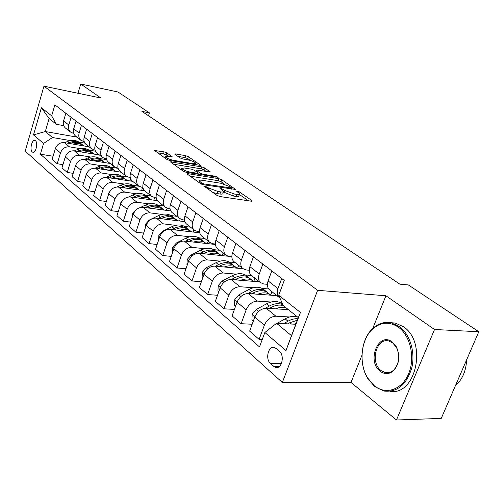 <?xml version="1.0" encoding="UTF-8"?>
<svg xmlns="http://www.w3.org/2000/svg" width="504" height="504" viewBox="0 0 504 504"><rect width="100%" height="100%" fill="white"/><g stroke="black" fill="none" stroke-linecap="round" stroke-linejoin="round"><path stroke-width="0.76" d="M204.914 186.039L204.246 186.178L204.479 186.43L216.997 195.413L219.996 196.547L251.483 201.222L252.347 201.02L251.962 200.63L239.179 191.797L236.565 191.173L239.614 193.757C239.759 194.443 238.82 194.651 236.792 194.368L234.215 193.977L224.897 190.474L221.256 188.578L220.613 188.71L223.593 191.274C223.738 191.986 222.755 192.2 220.639 191.911L217.999 191.507L208.568 187.961L204.914 186.039M32.218 151.95L32.842 152.284C35.822 153.355 38.247 142.758 35.475 140.742L34.883 140.421C31.897 139.381 29.484 149.877 32.218 151.95M166.837 152.895L164.14 151.887L154.545 150.494L166.799 159.384L169.571 160.423L200.951 165.482L188.357 156.681L185.699 155.692L175.631 153.915L174.699 154.041L174.976 154.331L180.136 157.941L182.839 158.955L187.879 159.831C192.03 160.782 194.702 161.954 195.892 163.353L193.473 163.724L173.426 160.291C169.193 159.333 166.49 158.149 165.318 156.738L167.914 156.366L172.236 156.813L166.837 152.895L166.194 154.841L163.504 153.833L157.639 152.806M100.932 98.028L80.728 84.004L117.993 92.005L149.405 112.877L141.907 111.353L399.867 284.161L408.353 284.936L478.8 331.745L434.524 329.496L385.913 295.766L317.621 290.323L43.955 86.19L100.932 98.028M188.061 173.672L187.097 173.842L187.4 174.17L200.649 183.683L203.578 184.779L235.633 189.46L221.735 179.745L218.938 178.693L188.061 173.672L187.797 174.46M183.298 171.228L170.421 161.885L201.921 166.912L204.643 167.933L210.42 172.034L197.266 170.138L196.339 170.295L196.648 170.617L200.302 173.187L203.112 174.239L215.92 176.343L218.1 177.307L186.146 172.299L183.298 171.228M279.493 351.439L276.028 348.447L274.126 347.451C268.286 345.712 265.142 359.207 270.396 363.378L273.823 366.421L275.827 367.492C281.717 369.281 284.867 355.547 279.493 351.439M317.621 290.323L282.347 382.467L25.2 151.131L43.955 86.19M278.718 295.275L300.453 312.448L285.97 350.532L264.858 332.501L276.589 323.31L291.488 335.664L298.349 317.614L283.242 305.544L278.718 295.275L284.243 280.432L54.873 104.882L51.66 115.851L56.391 124.312L49.102 118.49L45.284 131.544L52.492 137.523L70.352 140.603M53.096 156.24L40.408 154.218L259.491 346.909L264.858 332.501M40.408 154.218L43.558 143.476L33.51 134.889L41.385 107.73L51.66 115.851M361.979 355.2L351.005 382.441L396.472 419.996L434.524 329.496M396.472 419.996L441.239 418.408L478.8 331.745M80.728 84.004L77.969 93.253M351.005 382.441L282.347 382.467M148.485 115.756L149.405 112.877M276.589 323.31L295.829 324.255M76.873 137.101L45.284 131.544L33.51 134.889M79.021 142.103L84.924 143.123M62.962 164.638L57.229 163.756L52.17 159.352L55.364 148.585C57.072 144.327 60.045 142.33 64.291 142.601L89.151 146.834M57.229 163.756L60.474 152.901C62.2 148.604 65.199 146.582 69.47 146.84L80.363 148.674M89.088 150.142L95.508 151.219M73.2 173.351L67.234 172.456L61.986 167.889L65.268 156.958C67.013 152.624 70.037 150.583 74.334 150.835L99.452 154.999M67.234 172.456L70.566 161.431C72.33 157.059 75.373 154.999 79.695 155.238L90.745 157.04M99.521 158.477L106.565 159.623M83.828 182.379L77.61 181.484L72.166 176.746L75.543 165.64C77.332 161.23 80.394 159.144 84.741 159.377L110.124 163.46M77.61 181.484L81.037 170.283C82.845 165.835 85.938 163.724 90.304 163.945L101.506 165.715M110.338 167.114L118.125 168.342M94.865 191.753L88.383 190.852L82.732 185.938L86.203 174.649C88.036 170.163 91.148 168.027 95.54 168.235L121.193 172.236M88.383 190.852L91.904 179.468C93.763 174.945 96.9 172.784 101.323 172.979L112.682 174.718M121.558 176.072L127.228 176.942M106.338 201.487L99.578 200.592L93.7 195.483L97.272 184.004C99.149 179.443 102.312 177.257 106.76 177.439L132.684 181.339M99.578 200.592L103.2 189.013C105.103 184.414 108.291 182.196 112.764 182.366L124.286 184.067M133.207 185.377L138.802 186.203M118.27 211.598L111.208 210.71L105.103 205.399L108.782 193.725C110.704 189.088 113.917 186.845 118.415 187.003L144.648 190.796M111.208 210.71L114.944 198.935C116.897 194.254 120.135 191.986 124.658 192.131L136.345 193.782M145.316 195.048L150.992 195.848M130.694 222.119L123.31 221.237L116.96 215.712L120.746 203.837C122.724 199.118 125.987 196.818 130.536 196.951L157.361 200.661M123.31 221.237L127.165 209.261C129.169 204.492 132.458 202.167 137.031 202.28L148.894 203.881M157.897 205.097L163.643 205.878M143.64 233.069L135.91 232.199L129.295 226.447L133.207 214.364C135.236 209.557 138.55 207.201 143.149 207.302L170.768 210.943M135.91 232.199L139.885 220.009C141.945 215.158 145.291 212.77 149.915 212.852L161.954 214.402M170.988 215.561L176.803 216.304M157.147 244.472L149.045 243.621L142.147 237.623L146.185 225.332C148.27 220.437 151.635 218.018 156.29 218.087L184.88 221.659M149.045 243.621L153.147 231.216C155.263 226.271 158.659 223.826 163.34 223.871L175.562 225.351M184.628 226.453L190.506 227.165M171.24 256.36L162.742 255.541L155.547 249.278L159.711 236.767C161.86 231.777 165.281 229.295 169.993 229.326L199.735 232.823M162.742 255.541L166.982 242.909C169.155 237.869 172.614 235.355 177.345 235.362L189.756 236.773M198.834 237.806L204.782 238.48M185.97 268.764L177.036 267.977L169.527 261.444L173.836 248.699C176.041 243.615 179.525 241.063 184.281 241.057L215.372 244.465M177.036 267.977L181.421 255.112C183.664 249.971 187.179 247.388 191.967 247.357L204.567 248.686M213.658 249.644L219.668 250.28M201.379 281.717L191.974 280.974L184.124 274.144L188.584 261.16C190.858 255.975 194.399 253.355 199.212 253.304L227.455 256.171M191.974 280.974L196.516 267.863C198.822 262.628 202.4 259.969 207.238 259.894L220.046 261.129M229.137 262.011L235.217 262.603M217.514 295.256L207.604 294.563L199.389 287.419L204.007 274.195C206.344 268.903 209.954 266.207 214.817 266.112L242.89 268.708M207.604 294.563L212.304 281.207C214.685 275.864 218.32 273.124 223.215 272.998L236.231 274.138M245.309 274.932L251.458 275.474M234.423 309.412L223.959 308.801L215.359 301.316L220.147 287.834C222.56 282.435 226.227 279.663 231.147 279.512L259.516 281.862M223.959 308.801L228.841 295.18C231.292 289.724 234.996 286.908 239.942 286.726L253.172 287.752M262.225 288.452L268.682 288.956M252.17 324.242L241.107 323.713L232.092 315.869L237.056 302.123C239.551 296.61 243.281 293.756 248.258 293.548L276.879 295.621M241.107 323.713L246.173 309.828C248.711 304.258 252.479 301.354 257.481 301.115L270.932 302.009M279.941 302.614L282.013 302.753M262.256 339.482L259.106 339.368L249.637 331.134L254.797 317.111C257.368 311.485 261.173 308.536 266.2 308.265L288.351 309.626M259.106 339.368L264.367 325.2C266.988 319.511 270.824 316.512 275.877 316.21L289.561 316.966M267.397 284.294L263.756 283.998L260.379 282.542C258.42 280.476 258.042 277.622 259.245 273.974L262.861 264.065M249.197 270.245L245.99 269.949L242.638 268.481C240.673 266.427 240.269 263.611 241.429 260.033L244.906 250.324M231.859 256.832L229.049 256.549L225.71 255.068C223.751 253.027 223.329 250.249 224.444 246.746L227.795 237.227M215.334 244.018L212.864 243.747L209.557 242.26C207.598 240.232 207.157 237.497 208.228 234.058L211.459 224.727M199.553 231.771L197.398 231.519L194.116 230.026C192.156 228.01 191.696 225.313 192.73 221.936L195.854 212.782M184.477 220.046L182.599 219.813L179.336 218.314C177.389 216.317 176.917 213.658 177.912 210.344L180.93 201.361M170.056 208.82L168.424 208.599L165.192 207.1C163.252 205.122 162.761 202.501 163.724 199.244L166.641 190.424M156.24 198.047L151.628 196.352C149.701 194.387 149.197 191.803 150.129 188.609L152.951 179.947M143.004 187.715L138.619 186.045C136.704 184.092 136.187 181.547 137.088 178.403L139.822 169.898M130.297 177.792L126.132 176.142C124.223 174.208 123.7 171.7 124.57 168.613L127.222 160.253M118.1 168.26L114.124 166.629C112.228 164.713 111.699 162.238 112.537 159.201L115.114 150.986M106.376 159.088L102.583 157.481C100.699 155.585 100.164 153.14 100.976 150.154L103.471 142.078M95.105 150.255L91.476 148.674C89.599 146.796 89.057 144.39 89.844 141.448L92.276 133.51M84.25 141.756L80.772 140.194C78.914 138.335 78.366 135.954 79.128 133.069L81.49 125.257M73.798 133.56L70.465 132.023C68.613 130.177 68.065 127.833 68.802 124.992L71.102 117.3M63.718 125.653L56.391 124.312M279.922 297.996L279.008 297.31C277.049 295.231 276.696 292.333 277.956 288.609L281.711 278.492M269.936 290.115L269.205 289.542C267.246 287.469 266.881 284.59 268.115 280.904L271.795 270.9M251.773 275.719L251.049 275.146C249.083 273.086 248.692 270.251 249.877 266.641L253.417 256.838M271.921 291.69L270.686 295.016M234.461 261.998L233.736 261.431C231.771 259.377 231.361 256.586 232.495 253.046L235.91 243.438M254.923 278.221L253.777 281.383M217.936 248.907L217.218 248.333C215.258 246.298 214.824 243.545 215.914 240.074L219.208 230.656M238.676 265.343L237.642 268.223M202.154 236.395L201.436 235.828C199.483 233.812 199.03 231.097 200.082 227.688L203.257 218.446M223.121 253.014L222.195 255.635M187.06 224.438L186.348 223.871C184.401 221.867 183.928 219.19 184.943 215.844L188.011 206.779M208.215 241.202L207.383 243.589M172.614 212.984L171.908 212.423C169.961 210.433 169.483 207.799 170.459 204.511L173.426 195.615M193.92 229.874L193.177 232.054M158.773 202.016L158.067 201.455C156.133 199.483 155.642 196.881 156.58 193.656L159.453 184.918M180.212 218.982L179.531 220.991M145.499 191.495L144.799 190.94C142.871 188.981 142.367 186.417 143.281 183.248L146.059 174.667M167.12 208.278L166.427 210.37M132.76 181.396L132.061 180.848C130.145 178.907 129.629 176.375 130.511 173.263L133.207 164.833M154.589 197.814L153.815 200.17M120.519 171.694L119.826 171.152C117.923 169.224 117.4 166.736 118.251 163.674L120.865 155.389M142.563 187.652L141.687 190.367M108.757 162.37L108.07 161.828C106.174 159.919 105.645 157.462 106.47 154.457L109.003 146.311M130.662 178.863L130 180.936M97.436 153.399L96.755 152.863C94.872 150.973 94.336 148.548 95.136 145.587L97.593 137.579M119.183 170.447L118.736 171.851M86.537 144.761L85.863 144.226C83.992 142.355 83.45 139.961 84.225 137.05L86.619 129.175M108.234 161.96L107.881 163.101M76.035 136.439L75.367 135.91C73.515 134.058 72.96 131.695 73.716 128.829L76.041 121.08M97.719 153.625L97.404 154.659M65.911 128.419L65.249 127.89C63.41 126.05 62.849 123.726 63.58 120.903L65.848 113.28M52.492 137.523L43.558 143.476M87.57 145.58L87.287 146.519M291.488 335.664L285.97 350.532M298.349 317.614L300.453 312.448M41.385 107.73L49.102 118.49M385.913 295.766L372.733 328.488M212.909 192.478L217.274 193.605L217.999 191.507M223.411 191.803L222.875 193.353C223.02 194.072 222.031 194.292 219.92 194.002L217.274 193.605M239.431 194.273L238.89 195.81C239.041 196.503 238.102 196.711 236.074 196.434L233.497 196.05L223.354 191.961M248.453 200.775L239.362 194.462M224.601 184.206L221.042 181.736L218.251 180.69L190.184 176.173M201.877 183.173L203.918 183.935L231.878 188.093L229.944 186.675L220.847 183.261L202.23 180.293C200.075 179.978 199.061 180.174 199.187 180.879L201.877 183.173L201.537 184.168M173.508 164.203L201.26 168.871L201.921 166.912M206.577 171.694L203.981 169.892L201.26 168.871M197.927 173.993L198.349 174.289M184.281 167.977L181.711 168.405C182.952 169.898 185.737 171.133 190.077 172.097L197.291 173.282L198.223 173.118L197.914 172.79L194.261 170.22L191.47 169.174L184.281 167.977M168.475 156.467L166.194 154.841M190.386 160.448L187.721 158.596L185.062 157.601L177.849 156.341M197.114 165.123L195.64 164.102M294.493 324.192L296.1 323.53M272.198 326.75L275.127 324.45M277.118 323.335L285.106 318.849C289.794 316.31 293.989 315.724 297.694 317.092M287.771 323.858L289.832 322.699L297.36 320.223M297.914 318.761C294.796 318.452 291.488 319.265 287.992 321.199L283.639 323.656M275.663 308.851C279.676 307.131 283.261 306.873 286.411 308.076M253.292 321.199L251.924 320.034L252.183 314.25L256.36 309.424L266.61 303.792C272.91 300.598 278.032 300.693 281.982 304.076L282.933 304.838M269.306 308.461L271.114 307.459C275.751 304.996 279.915 304.454 283.607 305.834M282.996 304.983C279.134 302.948 274.592 303.295 269.363 306.035L265.306 308.272M256.618 313.721L255.496 315.523M257.72 294.235C263.057 292.106 267.448 292.427 270.887 295.187M235.607 306.13L234.536 305.216L234.795 299.578L238.89 294.872L248.982 289.441C255.188 286.367 260.266 286.511 264.209 289.888L265.627 291.022M251.685 293.794L253.279 292.937C259.503 289.832 264.594 289.97 268.538 293.347L269.987 294.5M267.063 292.207L266.855 292.005C262.912 288.628 257.827 288.483 251.609 291.577L247.987 293.536M240.603 280.293C245.832 278.284 250.154 278.636 253.581 281.371M218.749 291.759L217.948 291.079L218.213 285.573L222.22 280.986L232.155 275.738C238.272 272.777 243.3 272.979 247.243 276.343L248.541 277.383M234.864 279.815L236.256 279.077C242.393 276.091 247.433 276.28 251.376 279.644L252.706 280.709M249.946 278.529L249.77 278.365C245.826 274.995 240.792 274.8 234.662 277.786L231.368 279.525M224.249 266.981C229.377 265.079 233.636 265.469 237.037 268.166M202.658 278.05L202.098 277.572L202.369 272.198L206.293 267.719L216.084 262.653C222.107 259.793 227.09 260.039 231.021 263.397L232.212 264.348M218.786 266.477L220.002 265.847C226.05 262.962 231.04 263.195 234.977 266.553L236.193 267.523M233.585 265.463L233.44 265.325C229.503 261.973 224.519 261.727 218.478 264.606L215.466 266.169M374.327 385.806C385.636 395.186 401.94 389.932 408.599 373.798C415.435 357.796 410.382 335.57 398.362 327.172C389.472 321.426 380.98 321.962 372.884 328.784C360.996 339.041 358.401 363.151 367.611 377.924L374.327 385.806M399.218 326.466C409.878 333.995 415.567 352.252 411.781 367.907C406.533 384.735 397.259 392.452 383.966 391.06L374.598 386.511L367.725 378.441C358.294 363.308 360.952 338.644 373.118 328.136C378.586 323.31 384.628 321.546 391.249 322.837L399.218 326.466M380.262 371.328C366.288 361.286 378.485 331.046 392.276 342.014L396.301 346.727C400.315 355.673 399.47 363.592 393.775 370.484C389.39 374.346 384.886 374.63 380.262 371.328M392.54 342.764L388.666 340.969C376.211 337.541 369.873 362.697 381.119 370.623L385.289 372.614C388.452 373.212 391.343 372.28 393.958 369.81C399.376 363.258 400.176 355.736 396.364 347.243L392.54 342.764M466.609 359.869C466.118 370.906 462.382 379.531 455.402 385.73M390.228 322.642L395.319 323.064L403.294 326.68C427.537 341.788 416.241 396.031 390.02 391.325M208.612 254.255C213.639 252.447 217.841 252.876 221.218 255.534M187.286 264.947L186.953 264.657L187.223 259.415L191.066 255.037L200.712 250.142C206.653 247.376 211.579 247.666 215.498 251.005L216.594 251.88M203.408 253.733L204.46 253.191C210.42 250.406 215.359 250.683 219.284 254.029L220.406 254.917M217.93 252.964L217.816 252.857C213.891 249.512 208.958 249.228 203.005 252.006L200.252 253.411M193.643 242.084C198.582 240.364 202.721 240.817 206.079 243.445M172.576 252.409L172.721 247.174L176.494 242.903L185.995 238.159C191.848 235.488 196.73 235.815 200.636 239.142L201.638 239.936M188.679 241.536L189.586 241.082C195.458 238.392 200.353 238.707 204.265 242.033L205.286 242.852M202.942 240.994L202.854 240.912C198.941 237.586 194.059 237.264 188.194 239.948L185.674 241.208M179.311 230.423C184.155 228.791 188.238 229.27 191.564 231.865M158.577 240.181L158.836 235.45L162.534 231.273L171.896 226.68C177.666 224.097 182.492 224.456 186.386 227.764L187.299 228.495M174.56 229.862L175.335 229.477C181.125 226.876 185.97 227.228 189.863 230.542L190.802 231.286M188.578 229.522L188.515 229.465C184.621 226.151 179.783 225.798 174 228.394L171.694 229.528M165.564 219.246C170.321 217.69 174.346 218.188 177.647 220.752M145.303 228.01L145.517 224.211L149.146 220.122L158.376 215.668C164.058 213.167 168.84 213.564 172.708 216.846L173.546 217.514M161.015 218.673L161.677 218.358C167.385 215.838 172.173 216.222 176.047 219.511L176.904 220.198M174.793 218.516L174.756 218.478C170.881 215.189 166.093 214.798 160.392 217.312L158.281 218.333M152.372 208.517C157.046 207.037 161.015 207.56 164.291 210.092M132.571 216.329L132.741 213.425L137.12 209.028M140.377 207.484L145.391 205.103C150.998 202.677 155.73 203.099 159.579 206.369L160.341 206.974M148.012 207.944L148.56 207.679C154.192 205.241 158.93 205.657 162.792 208.927L163.567 209.551M161.564 207.95L161.545 207.931C157.689 204.662 152.951 204.246 147.332 206.678L145.398 207.598M139.696 198.217C144.295 196.799 148.214 197.341 151.458 199.849M120.343 205.109L120.462 203.062L123.839 199.2M128.64 196.951L132.924 194.947C138.455 192.597 143.136 193.051 146.966 196.295L147.659 196.85M135.519 197.644L135.973 197.429C141.517 195.061 146.21 195.508 150.047 198.759L150.759 199.326M148.85 197.801L148.85 197.801C145.013 194.55 140.326 194.109 134.788 196.466L133.018 197.297M127.518 188.32C132.035 186.965 135.904 187.526 139.117 189.995M108.587 194.33L108.662 193.101L111.119 189.825M117.13 186.946L120.935 185.189C126.391 182.908 131.021 183.38 134.826 186.606L135.456 187.11M123.505 187.74L123.864 187.576C129.339 185.277 133.982 185.743 137.794 188.975L138.436 189.491M136.628 188.042C132.817 184.829 128.186 184.363 122.73 186.65L121.111 187.393M115.8 178.8C120.242 177.502 124.06 178.076 127.247 180.52M97.285 183.966L98.708 181.188M105.941 177.37L109.4 175.795C114.78 173.584 119.36 174.082 123.146 177.282L123.713 177.736M111.945 178.221L112.222 178.095C117.621 175.864 122.214 176.356 126 179.563L126.586 180.029M124.86 178.643C121.073 175.468 116.5 174.989 111.126 177.2L109.645 177.874M104.523 169.634C108.895 168.393 112.657 168.979 115.813 171.398M95.105 168.185L98.299 166.755C103.603 164.606 108.133 165.123 111.894 168.298L112.411 168.708M100.806 169.061L101.014 168.966C106.338 166.805 110.88 167.315 114.647 170.497L115.177 170.919M113.532 169.596C109.771 166.459 105.248 165.961 99.956 168.109L98.608 168.714M93.656 160.808C97.959 159.617 101.669 160.215 104.8 162.603M84.628 159.358L87.595 158.042C92.831 155.957 97.316 156.486 101.052 159.642L101.512 160.014M90.077 160.234L90.21 160.178C95.464 158.073 99.962 158.602 103.704 161.759L104.177 162.137M102.608 160.883C98.878 157.771 94.406 157.261 89.195 159.346L87.967 159.894M83.185 152.303C87.412 151.162 91.079 151.767 94.179 154.123M74.491 150.86L77.276 149.644C82.442 147.615 86.883 148.163 90.588 151.294L91.003 151.622M79.733 151.729L79.802 151.698C84.987 149.656 89.435 150.198 93.152 153.336L93.574 153.676M92.081 152.473C88.37 149.398 83.954 148.875 78.826 150.904L77.698 151.395M73.08 144.094C77.244 142.997 80.867 143.615 83.935 145.946M64.707 142.67L67.322 141.542C72.425 139.564 76.816 140.125 80.495 143.231L80.861 143.527M69.747 143.527L69.76 143.527C74.876 141.536 79.279 142.097 82.965 145.209L83.343 145.505M81.919 144.358C78.24 141.322 73.868 140.786 68.815 142.752L67.794 143.193M64.291 142.601L69.47 146.84M74.334 150.835L79.695 155.238M84.741 159.377L90.304 163.945M95.54 168.235L101.323 172.979M106.76 177.439L112.764 182.366M118.415 187.003L124.658 192.131M130.536 196.951L137.031 202.28M143.149 207.302L149.915 212.852M156.29 218.087L163.34 223.871M169.993 229.326L177.345 235.362M184.281 241.057L191.967 247.357M199.212 253.304L207.238 259.894M214.817 266.112L223.215 272.998M231.147 279.512L239.942 286.726M248.258 293.548L257.481 301.115M266.2 308.265L275.877 316.21M268.115 280.904L277.956 288.609M254.797 317.111L264.367 325.2M237.056 302.123L246.173 309.828M249.877 266.641L259.245 273.974M220.147 287.834L228.841 295.18M232.495 253.046L241.429 260.033M204.007 274.195L212.304 281.207M215.914 240.074L224.444 246.746M188.584 261.16L196.516 267.863M200.082 227.688L208.228 234.058M173.836 248.699L181.421 255.112M184.943 215.844L192.73 221.936M159.711 236.767L166.982 242.909M170.459 204.511L177.912 210.344M146.185 225.332L153.147 231.216M156.58 193.656L163.724 199.244M133.207 214.364L139.885 220.009M143.281 183.248L150.129 188.609M120.746 203.837L127.165 209.261M130.511 173.263L137.088 178.403M108.782 193.725L114.944 198.935M118.251 163.674L124.57 168.613M97.272 184.004L103.2 189.013M106.47 154.457L112.537 159.201M86.203 174.649L91.904 179.468M95.136 145.587L100.976 150.154M75.543 165.64L81.037 170.283M84.225 137.05L89.844 141.448M65.268 156.958L70.566 161.431M73.716 128.829L79.128 133.069M55.364 148.585L60.474 152.901M63.58 120.903L68.802 124.992M279.386 366.496L273.823 366.421M281.44 363.554L270.396 363.378M208.183 189.088L208.568 187.961M219.92 194.002L220.639 191.911M222.907 190.436L223.285 189.34M224.179 192.541L224.897 190.474M233.497 196.05L234.215 193.977M236.074 196.434L236.792 194.368M238.82 192.837L239.179 191.797M251.742 201.254L251.962 200.63M206.583 187.942L206.974 186.814M218.251 180.69L218.938 178.693M221.042 181.736L221.735 179.745M235.072 189.68L235.273 189.101M203.629 184.792L203.918 183.935M230.971 189.057L231.26 188.219M199.849 183.103L200.227 181.988M171.139 162.502L171.398 161.734M203.981 169.892L204.643 167.933M209.922 172.229L210.105 171.707M196.302 171.656L196.648 170.617M199.849 174.535L200.302 173.187M202.841 175.027L203.112 174.239M215.655 177.124L215.92 176.343M189.806 172.897L190.077 172.097M197.026 174.075L197.291 173.282M171.795 157.009L171.958 156.523M173.181 161.041L173.426 160.291M193.221 164.462L193.473 163.724M175.398 154.621L175.631 153.915M185.062 157.601L185.699 155.692M187.721 158.596L188.357 156.681M200.472 165.671L200.642 165.173M155.289 151.118L155.528 150.368M163.504 153.833L164.14 151.887M289.832 322.699L291.482 324.041M285.106 318.849L287.992 321.199M252.176 314.395L254.942 316.733M271.114 307.459L272.588 308.662M266.61 303.792L269.363 306.035M256.36 309.424L258.703 311.377M234.788 299.716L237.201 301.751M253.279 292.937L254.589 294.008M248.982 289.441L251.609 291.577M238.89 294.872L240.874 296.522M218.207 285.711L220.279 287.469M236.256 279.077L237.422 280.029M232.155 275.738L234.662 277.786M222.22 280.986L223.871 282.36M202.362 272.336L204.139 273.836M220.002 265.847L221.036 266.685M216.084 262.653L218.478 264.606M206.293 267.719L207.642 268.846M187.211 259.547L188.71 260.807M204.46 253.191L205.367 253.928M200.712 250.142L203.005 252.006M191.066 255.037L192.131 255.931M172.714 247.306L173.956 248.352M189.586 241.082L190.373 241.725M185.995 238.159L188.194 239.948M176.494 242.903L177.307 243.577M158.829 235.576L159.831 236.426M175.335 229.477L176.016 230.032M171.896 226.68L174 228.394M162.534 231.273L163.107 231.752M145.511 224.33L146.299 224.998M161.677 218.358L162.257 218.831M158.376 215.668L160.392 217.312M149.146 220.122L149.505 220.418M132.728 213.545L133.321 214.036M148.56 207.679L149.052 208.083M145.391 205.103L147.332 206.678M120.456 203.175L120.859 203.515M135.973 197.429L136.376 197.757M132.924 194.947L134.788 196.466M123.864 187.576L124.192 187.841M120.935 185.189L122.73 186.65M109.4 175.795L111.126 177.2M98.299 166.755L99.956 168.109M87.595 158.042L89.195 159.346M77.276 149.644L78.826 150.904M67.322 141.542L68.815 142.752M269.205 289.542L279.008 297.31M251.049 275.146L260.379 282.542M233.736 261.431L242.638 268.481M217.218 248.333L225.71 255.068M201.436 235.828L209.557 242.26M186.348 223.871L194.116 230.026M171.908 212.423L179.336 218.314M158.067 201.455L165.192 207.1M144.799 190.94L151.628 196.352M132.061 180.848L138.619 186.045M119.826 171.152L126.132 176.142M108.07 161.828L114.124 166.629M96.755 152.863L102.583 157.481M85.863 144.226L91.476 148.674M75.367 135.91L80.772 140.194M65.249 127.89L70.465 132.023M277.364 367.511L275.827 367.492M231.512 189.139L231.84 188.2M198.708 182.291L199.187 180.879M195.962 171.417L196.339 170.295M181.257 169.76L181.711 168.405M197.858 174.214L198.179 173.263M164.896 158.017L165.318 156.738M195.394 164.827L195.779 163.693M395.319 323.064L391.249 322.837M385.289 372.614L388.76 372.645M396.364 347.243L396.301 346.727M393.958 369.81L393.775 370.484M367.611 377.924L367.725 378.441M372.884 328.784L373.118 328.136"/></g></svg>
